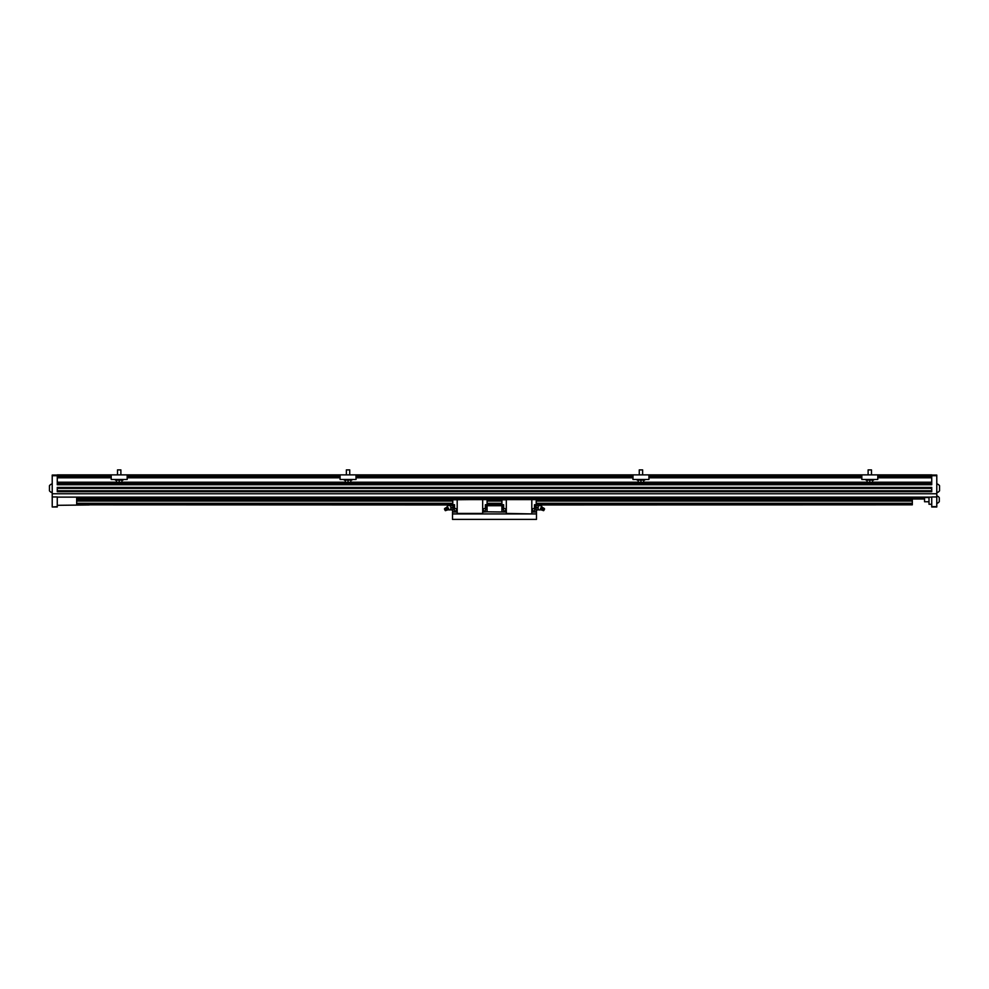 <?xml version="1.0" encoding="UTF-8"?>
<svg xmlns="http://www.w3.org/2000/svg" width="989" height="989" viewBox="0 0 989 989"><rect width="100%" height="100%" fill="white"/><g stroke="black" fill="none" stroke-linecap="round" stroke-linejoin="round"><path stroke-width="1.48" d="M536.223 504.835L912.315 504.835L536.223 504.971M57.263 497.121L76.685 497.121L76.685 504.835L452.777 504.835M487.083 504.835L501.918 504.835M76.685 504.835L452.777 504.971M487.083 504.971L501.918 504.971M76.685 497.121L912.315 497.121L912.315 504.835M76.685 501.064L452.777 501.064M487.083 501.064L501.918 501.064M536.223 501.064L912.315 501.064M76.685 497.615L912.315 497.615M57.263 475.079L52.219 475.079L52.219 496.96L57.263 496.96L57.263 506.998L52.219 506.998L57.263 506.64M936.781 496.96L936.781 506.998L931.737 506.998L931.737 496.96L936.781 496.96L936.781 475.079L931.737 475.079M912.315 497.121L931.737 497.121M111.225 476.129L57.263 476.129L57.263 484.734L931.737 484.734L931.737 476.129L877.775 476.129M931.737 491.706L931.737 487.429L57.263 487.429L57.263 491.706L931.737 491.706M52.219 475.709L57.263 475.709L57.263 474.868L111.225 474.868L111.225 479.492L127.173 479.492L127.173 474.868L340.08 474.868L340.08 479.492L356.028 479.492L356.028 474.868L632.972 474.868L632.972 479.492L648.92 479.492L648.92 474.868L861.827 474.868L861.827 479.492L877.775 479.492L877.775 474.868L931.737 474.868L931.737 475.709L936.781 475.709M57.263 491.286L931.737 491.286M57.263 487.849L931.737 487.849M57.263 483.473L931.737 483.473M57.263 476.55L111.225 476.55M127.173 476.55L340.08 476.55M356.028 476.55L632.972 476.55M648.92 476.55L861.827 476.55M877.775 476.55L931.737 476.55M912.315 499.012L924.394 499.012M936.781 495.019L936.781 504.266M929.005 497.121L929.005 504.266L931.737 504.266M49.45 490.779A4.512 4.512 0 0 0 52.219 492.67A4.512 4.512 0 0 1 49.45 490.779L49.45 485.747A4.512 4.512 0 0 1 52.219 483.856M52.219 496.96L52.219 506.64M89.171 504.971L57.263 505.317M929.005 497.541L924.554 497.541L924.554 501.744L929.005 501.744M936.781 483.856A4.512 4.512 0 0 1 939.55 485.747L939.55 490.779A4.512 4.512 0 0 1 936.781 492.67A4.512 4.512 0 0 0 939.55 490.779M924.554 497.541L924.554 501.744M936.991 495.971A3.808 3.808 0 0 1 939.303 497.751L939.303 501.534A3.808 3.808 0 0 1 936.991 503.314M457.19 512.03L452.777 512.03L452.505 509.928M452.505 511.82L452.505 519.386L536.495 519.386L536.495 509.928M501.918 505.738L487.083 505.738M452.505 513.921L536.495 513.921M506.319 512.03L487.083 511.82L487.083 508L485.364 508L485.364 504.724L487.083 504.724L487.083 499.816L506.319 499.816L506.319 513.402L531.81 513.921M536.495 511.82L531.81 511.82M450.823 509.063L450.823 506.183A2.312 2.003 180 0 0 449.216 505.626M76.685 499.791L457.19 499.606L457.19 513.921M452.777 508L452.777 504.724L454.507 504.724L454.507 508L452.777 508L452.777 511.82L457.19 511.82M76.685 499.643L487.083 499.396L452.777 499.816L452.777 504.724M452.777 509.928L452.777 505.317M450.897 506.158L450.897 509.928L452.579 509.928M450.897 506.467L451.095 509.928M451.095 505.317L452.579 505.317M451.095 507.617L452.579 507.617M448.573 508.21L446.781 507.32L445.594 507.913L447.374 508.803L447.374 510.064L446.484 510.25L448.573 509.471L448.573 508.21L447.374 508.803M447.683 507.134L446.484 507.728M446.348 510.151L445.47 508.395M445.297 508.692L445.594 507.913L445.297 508.692M445.433 510.621A1.298 0.791 -116.6 0 0 445.248 508.309A1.298 0.791 -116.6 0 0 444.543 508.853M445.804 510.04L444.444 509.001L445.248 510.608L445.804 510.04M455.422 510.893A1.174 1.174 0 0 1 454.248 509.718A1.174 1.174 0 0 1 455.422 508.544A1.174 1.174 0 0 1 456.597 509.718A1.174 1.174 0 0 1 455.422 510.893M454.507 507.827L454.507 504.897M454.235 507.827L454.235 504.897M454.186 505.156L453.024 505.156L454.186 505.156L453.024 505.156L452.925 507.27L454.186 506.974L453.024 506.961L453.024 505.762L454.186 505.762L452.925 505.453M452.925 507.406L454.186 507.58L452.925 507.27M482.681 511.82L487.083 511.82L482.681 512.03M487.083 504.724L487.083 508M484.437 508.544A1.174 1.174 0 0 1 485.624 509.718A1.174 1.174 0 0 1 484.437 510.893A1.174 1.174 0 0 1 483.262 509.718A1.174 1.174 0 0 1 484.437 508.544M501.918 504.724L501.918 508L503.636 508L503.636 504.724L501.918 504.724L501.918 499.606L457.19 499.606M485.364 504.897L485.364 507.827M485.636 504.897L485.636 507.827M486.947 505.317L485.686 505.156L486.848 505.156L485.686 505.75L486.848 505.762L486.848 506.974L485.686 506.961L486.947 507.27L486.947 505.453M485.686 507.58L486.947 507.27M482.681 499.606L482.681 513.402L457.19 513.402M536.223 504.724L534.493 504.724L534.493 508L536.223 508L536.223 499.606L531.81 499.606L531.81 513.402M536.223 508L536.223 512.03L531.81 512.03M533.578 510.893A1.174 1.174 0 0 0 534.752 509.718A1.174 1.174 0 0 0 533.578 508.544A1.174 1.174 0 0 0 532.403 509.718A1.174 1.174 0 0 0 533.578 510.893M534.493 507.827L534.493 504.897M534.765 507.827L534.765 504.897M912.315 499.791L501.918 499.606L912.315 499.643M536.223 509.928L536.223 505.317M538.103 506.158L538.103 509.928L536.421 509.928M538.103 506.467L537.905 509.928M542.059 507.27A2.312 2.003 0 0 0 538.177 506.183L538.152 509.273A2.312 2.312 0 0 0 540.847 509.669A2.312 2.312 0 0 1 538.177 509.286M537.905 507.617L536.421 507.617M537.905 505.317L536.421 505.317M541.688 507.184L543.406 507.913L541.626 508.803L541.626 510.064L542.516 510.25L540.427 509.471L541.688 507.184M541.317 507.134L542.516 507.728M543.703 508.692L543.406 507.913L543.703 508.692M542.652 510.151L543.53 508.395M543.567 510.621A1.298 0.791 -63.4 0 1 543.752 508.309A1.298 0.791 -63.4 0 1 544.457 508.853M543.196 510.04L544.556 509.001L543.752 510.608L543.196 510.04M540.427 508.21L541.626 508.803M534.814 505.156L535.976 505.156L534.814 505.156L535.976 505.156L536.075 507.27L534.814 506.974L535.976 506.961L535.976 505.762L534.814 505.762L536.075 505.453M536.075 507.406L534.814 507.58L536.075 507.27M506.319 511.82L501.918 511.82L501.918 508M504.563 508.544A1.174 1.174 0 0 0 503.376 509.718A1.174 1.174 0 0 0 504.563 510.893A1.174 1.174 0 0 0 505.738 509.718A1.174 1.174 0 0 0 504.563 508.544M503.364 507.827L503.364 504.897L503.636 507.827M502.053 505.317L503.314 505.156L502.152 505.156L503.314 505.75L502.152 505.762L502.152 506.961L503.314 506.961L502.053 507.27L502.053 505.453M503.314 507.58L502.053 507.27M506.319 499.606L531.81 499.606M122.982 479.492L122.982 480.122L115.416 480.122L115.416 479.492M121.931 480.122L121.931 482.348L119.199 482.348L119.199 480.122M119.199 482.348L116.467 482.348L116.467 480.122M117.518 469.886L120.881 469.886L117.518 469.886L117.518 474.868M120.881 469.886L120.881 474.868M127.173 474.868L111.225 474.868M351.837 479.492L351.837 480.122L344.271 480.122L344.271 479.492M350.786 480.122L350.786 482.348L348.054 482.348L348.054 480.122M348.054 482.348L345.322 482.348L345.322 480.122M346.373 469.886L349.735 469.886L346.373 469.886L346.373 474.868M349.735 469.886L349.735 474.868M356.028 474.868L340.08 474.868M866.018 479.492L866.018 480.122L873.584 480.122L873.584 479.492M869.801 480.122L869.801 482.348L867.069 482.348L867.069 480.122M869.801 482.348L872.533 482.348L872.533 480.122M871.482 469.886L868.119 469.886L871.482 469.886L871.482 474.868M868.119 469.886L868.119 474.868M861.827 474.868L877.775 474.868M637.163 479.492L637.163 480.122L644.729 480.122L644.729 479.492M640.946 480.122L640.946 482.348L638.214 482.348L638.214 480.122M640.946 482.348L643.678 482.348L643.678 480.122M642.627 469.886L639.265 469.886L642.627 469.886L642.627 474.868M639.265 469.886L639.265 474.868M632.972 474.868L648.92 474.868M76.685 504.279L452.777 504.279M487.083 504.279L501.918 504.279M536.223 504.279L912.315 504.279M76.685 504.155L452.777 504.155M487.083 504.155L501.918 504.155M536.223 504.155L912.315 504.155M76.685 503.314L452.777 503.314M487.083 503.314L501.918 503.314M536.223 503.314L912.315 503.314M76.685 500.298L452.777 500.298M487.083 500.298L501.918 500.298M536.223 500.298L912.315 500.298M76.685 500.174L452.777 500.174M487.083 500.174L501.918 500.174M536.223 500.174L912.315 500.174M76.685 499.519L452.777 499.519M487.083 499.519L501.918 499.519M536.223 499.519L912.315 499.519M76.685 499.161L912.315 499.161M76.685 498.431L912.315 498.431M76.685 498.283L912.315 498.283M52.219 493.771L936.781 493.771M127.173 476.129L340.08 476.129M356.028 476.129L632.972 476.129M648.92 476.129L861.827 476.129M57.263 475.289L111.225 475.289M127.173 475.289L340.08 475.289M356.028 475.289L632.972 475.289M648.92 475.289L861.827 475.289M877.775 475.289L931.737 475.289M57.263 490.754L931.737 490.754M57.263 488.368L931.737 488.368M57.263 482.212L116.467 482.212M121.931 482.212L345.322 482.212M350.786 482.212L638.214 482.212M643.678 482.212L867.069 482.212M872.533 482.212L931.737 482.212M57.263 477.811L111.225 477.811M127.173 477.811L340.08 477.811M356.028 477.811L632.972 477.811M648.92 477.811L861.827 477.811M877.775 477.811L931.737 477.811M912.315 498.592L924.394 498.592M936.781 506.64L931.737 506.64M450.848 505.972L450.823 505.96A2.312 2.312 0 0 0 446.929 507.27M450.848 509.273L450.823 509.286A2.312 2.312 0 0 1 448.153 509.669M453.024 507.58L454.186 507.58M486.848 505.156L485.686 505.156M538.152 505.972L538.177 505.96A2.312 2.312 0 0 1 542.071 507.27M535.976 507.58L534.814 507.58M502.152 505.156L503.314 505.156"/></g></svg>
